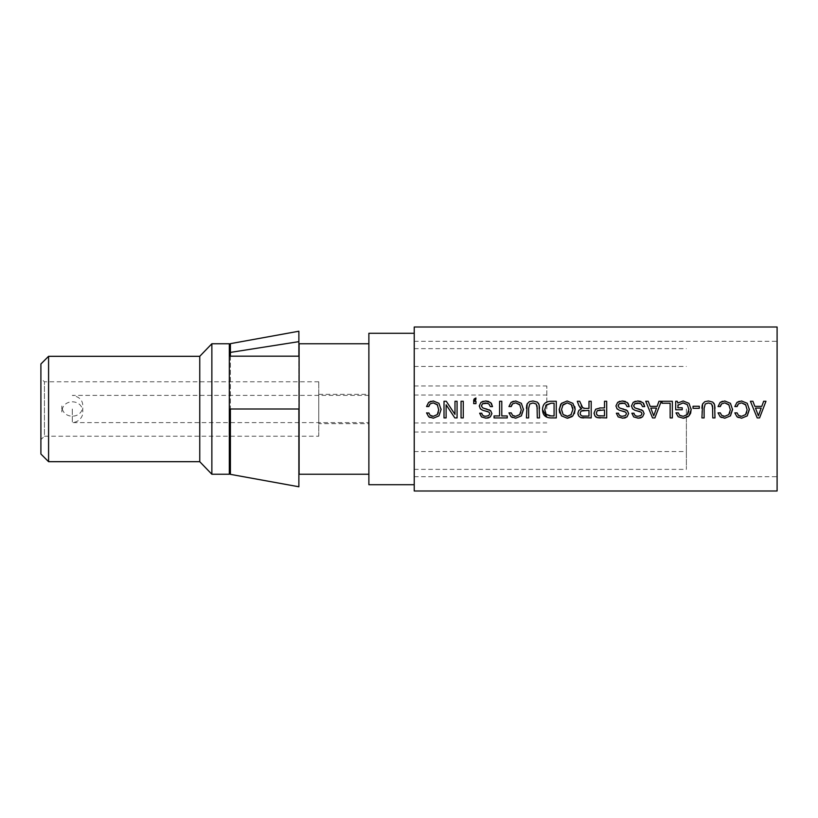 <?xml version="1.0" encoding="UTF-8"?>
<svg xmlns="http://www.w3.org/2000/svg" width="818" height="818" viewBox="0 0 818 818"><rect width="100%" height="100%" fill="white"/><g stroke="black" fill="none" stroke-linecap="round" stroke-linejoin="round"><path stroke-width="0.61" stroke-dasharray="4.09 3.07" d="M438.356 412.609L438.765 410.115M438.775 409.593L437.303 404.624M429.021 405.493L428.847 406.27M428.816 406.546L426.536 406.546L428.622 402.436M430.953 401.28L432.374 401.024M432.62 401.004L438.949 403.305M438.949 415.881L433.305 418.202L429.931 417.497M426.536 412.875L428.816 412.875L430.176 415.391L431.761 416.137M777.1 327.006L777.1 490.994M414.235 490.994L414.235 327.006M454.828 417.916L446.107 404.777L446.107 417.916L444.01 417.916L444.01 401.27L446.27 401.27L454.992 414.409L454.992 401.27L457.078 401.27L457.078 417.916L454.828 417.916M461.055 417.916L461.055 401.27L463.264 401.27L463.264 417.916L461.055 417.916M474.829 401.27L475.974 401.27L475.974 403.601L473.642 403.601L473.642 401.27M474.236 398.887L475.974 397.988L475.974 399.072M487.416 418.1L481.475 416.894L479.645 413.213L481.782 413.213M488.97 412.129L487.692 411.577M483.377 410.462L480.176 408.663L479.246 405.973L480.953 402.405M483.172 401.27L485.943 400.994M488.775 401.474L491.403 403.356M492.508 406.618L490.381 406.618M488.837 403.867L487.6 403.284M481.393 405.8L482.559 407.804L484.44 408.509M487.068 409.143L488.908 409.706M489.747 410.084L491.935 413.591L490.309 416.904L489.011 417.671M482.129 417.323L481.475 416.894M507.252 415.943L507.252 417.916L494.062 417.916L494.062 415.943L499.573 415.943L499.573 401.27L501.782 401.27L501.782 415.943L507.252 415.943M520.769 412.609L521.178 410.115M521.189 409.593L519.716 404.624M511.444 405.493L511.26 406.27M511.23 406.546L508.949 406.546L511.046 402.436M513.367 401.28L514.788 401.024M515.033 401.004L521.363 403.305M521.363 415.881L515.718 418.202L512.354 417.497M508.949 412.875L511.23 412.875L512.6 415.391L514.174 416.137M528.643 408.325L528.643 417.916L526.424 417.916L526.424 408.284M526.751 404.941L529.318 401.699L530.514 401.26L532.958 400.984L537.293 402.108L538.326 403.131M538.684 403.663L539.113 404.757M539.502 408.284L539.502 417.916L537.293 417.916L537.293 408.325M537.037 405.708L536.189 404.01M542.528 409.685C542.528 404.072 545.361 401.27 551.015 401.27L556.291 401.27L556.291 417.916L547.058 417.323M551.056 415.943L554.083 415.943L554.083 403.243L551.056 403.243M546.506 414.716L547.61 415.391M547.876 415.493L549.44 415.851M546.117 404.93L544.798 409.685L546.107 414.307M560.739 404.215L567.171 400.984L572.917 403.356L574.798 406.73M574.41 413.571L572.099 416.597M567.733 418.192L561.455 415.841L559.696 412.834M572.712 407.732L572.079 405.81M567.15 416.311L571.271 414.542L572.876 409.593M563.101 404.644L561.506 409.593M578.653 415.963L578.091 414.736M577.886 413.254L578.121 411.699M578.295 411.27L580.177 409.348M580.351 409.266L581.353 408.918M579.962 407.63L577.303 401.27L579.686 401.27L581.261 405.708M584.318 408.346L588.98 408.386L588.98 401.27L591.189 401.27L591.189 417.916L583.817 417.916M582.845 417.896L582.314 417.855M581.312 417.701L580.085 417.313M579.594 417.006L578.735 416.086M583.725 416.096L588.98 416.096L588.98 410.37L584.062 410.37M580.565 414.849L581.69 415.749M581.946 415.851L583.132 416.065M582.385 410.513L581.087 411.014M595.739 416.873L594.072 413.059L595.668 409.235L600.3 407.926L604.492 407.926L604.492 401.27L606.7 401.27L606.7 417.916L600.484 417.916M599.328 417.886L598.449 417.804M597.058 417.538L596.516 417.344M600.32 415.943L604.492 415.943L604.492 409.9L600.279 409.9M596.353 412.988L596.854 414.757M624.103 418.1L618.163 416.894L616.343 413.213L618.48 413.213M625.668 412.129L624.379 411.577M620.075 410.462L616.874 408.663L615.934 405.973L617.651 402.405M619.86 401.27L622.641 400.994M625.473 401.474L628.101 403.356M629.206 406.618L627.079 406.618M625.525 403.867L624.298 403.284M618.081 405.8L619.257 407.804L621.128 408.509M623.766 409.143L625.606 409.706M626.435 410.084L628.623 413.591L627.007 416.904L625.709 417.671M618.827 417.323L618.163 416.894M639.615 418.1L633.674 416.894L631.854 413.213L633.991 413.213M641.179 412.129L639.891 411.577M635.586 410.462L632.386 408.663L631.445 405.973L633.163 402.405M635.371 401.27L638.152 400.994M640.985 401.474L643.613 403.356M644.717 406.618L642.59 406.618M641.036 403.867L639.809 403.284M633.592 405.8L634.758 407.804L636.639 408.509M639.277 409.143L641.118 409.706M641.946 410.084L644.134 413.591L642.519 416.904L641.22 417.671M634.328 417.323L633.674 416.894M661.292 401.27L654.901 417.916L652.529 417.916L645.729 401.27L648.214 401.27L650.146 406.331L657.13 406.331L658.96 401.27L661.292 401.27M653.725 415.81L656.517 408.08L650.791 408.08L653.725 415.81M670.136 403.243L662.038 403.243L662.038 401.27L672.345 401.27L672.345 417.916L670.136 417.916L670.136 403.243M683.173 402.875L677.825 405.237L677.825 407.773L682.222 407.773L682.222 409.767L675.699 409.767L675.699 401.27L677.253 401.27M677.825 403.018L683.153 400.984L688.971 403.335M689.001 415.861L688.183 416.607M683.776 418.192L677.785 416.403M675.985 412.875L678.275 412.875L679.727 415.401M688.797 411.301L688.909 409M693.04 408.325L693.04 406.26L699.298 406.26L699.298 408.325L693.04 408.325M704.124 408.325L704.124 417.916L701.916 417.916L701.916 408.284M702.233 404.941L704.799 401.699L705.995 401.26L708.449 400.984L712.785 402.108L713.807 403.131M714.165 403.663L714.605 404.757M714.983 408.284L714.983 417.916L712.775 417.916L712.775 408.325M712.529 405.708L711.67 404.01M729.85 412.609L730.259 410.115M730.269 409.593L728.797 404.624M720.525 405.493L720.341 406.27M720.31 406.546L718.03 406.546L720.126 402.436M722.447 401.28L723.869 401.024M724.114 401.004L730.443 403.305M730.443 415.881L724.799 418.202L721.435 417.497M718.03 412.875L720.31 412.875L721.68 415.391L723.255 416.137M746.65 412.609L747.059 410.115M747.069 409.593L745.597 404.624M737.315 405.493L737.141 406.27M737.11 406.546L734.83 406.546L736.926 402.436M739.247 401.28L740.668 401.024M740.914 401.004L747.243 403.305M747.243 415.881L741.599 418.202L738.235 417.497M734.83 412.875L737.11 412.875L738.47 415.391L740.055 416.137M765.965 401.27L759.574 417.916L757.202 417.916L750.413 401.27L752.897 401.27L754.83 406.331L761.803 406.331L763.644 401.27L765.965 401.27M758.409 415.81L761.2 408.08L755.474 408.08L758.409 415.81M777.1 409L777.1 476.689L777.1 409M414.235 409L414.235 333.284L414.235 409M368.877 484.716L368.877 333.284M368.877 474.246L368.877 343.754L368.877 474.246M299.091 474.246L299.091 343.754M299.091 469.992L299.091 348.008L299.091 469.992M230.41 356.178L230.41 469.992L230.41 409L298.877 409L298.877 469.992L298.877 356.178M229.316 469.992L229.316 348.008L229.316 469.992M230.41 474.348L230.41 343.652M298.877 486.771L298.877 331.229M229.316 474.246L229.316 343.754M211.862 474.246L211.862 343.754M199.756 461.689L199.756 356.311M48.579 356.311L48.579 461.689M40.9 454.01L40.9 363.99M40.9 439.614L40.9 378.386L40.9 439.614L44.428 436.219L44.428 381.781L44.428 436.219L318.764 436.219L318.764 381.781L318.764 436.219M318.764 423.652L318.764 394.348L318.764 423.652L368.877 423.652L368.877 394.348L368.877 423.652M368.877 409L368.877 395.391L368.877 409M72.301 409L72.301 422.609L72.301 409M61.831 409C61.831 398.55 61.831 419.45 61.831 409M686.384 409L686.384 469.358L686.384 409M546.823 409L546.823 385.973L546.823 409M414.235 476.689L777.1 476.689M414.235 341.31L777.1 341.31M318.764 381.781L44.428 381.781L40.9 378.386M318.764 394.348L368.877 394.348M368.877 395.391L72.301 395.391C79.285 396.669 82.771 400.166 82.771 405.861L82.771 412.139C83.272 414.849 80.614 421.986 72.301 422.609L368.877 422.609M62.321 409C64.734 418.571 79.867 418.571 82.291 409C79.867 399.429 64.734 399.429 62.321 409M414.235 469.358L686.384 469.358M414.235 348.642L686.384 348.642M414.235 451.567L686.384 451.567M414.235 366.433L686.384 366.433M414.235 432.027L546.823 432.027M414.235 385.973L546.823 385.973M414.235 422.957L546.823 422.957M414.235 395.043L546.823 395.043"/><path stroke-width="1.23" d="M431.761 416.137L433.284 416.311L437.293 414.573L438.356 412.609M438.765 410.115L437.303 404.624L433.336 402.875L430.176 403.826L429.021 405.493M429.961 415.207L433.284 416.311L437.293 414.573L438.775 409.593M437.64 405.074L433.336 402.875L430.176 403.826L428.816 406.546L426.536 406.546L428.622 402.436L430.953 401.28M428.622 402.436L433.305 400.984L438.949 403.305L441.055 409.593L438.949 415.881L433.305 418.202L428.683 416.74L426.536 412.875L428.847 413.151M438.949 403.305L441.055 409.593L438.949 415.881M441.045 409L441.055 409.593M429.931 417.497L428.683 416.74L426.536 412.875M428.816 412.875L430.176 415.391M444.01 409L444.01 401.27L446.27 401.27L454.992 414.409L454.992 401.27L457.078 401.27L457.078 417.916L454.828 417.916L446.107 404.777L446.107 417.916L444.01 417.916L444.01 409M461.055 409L461.055 401.27L463.264 401.27L463.264 417.916L461.055 417.916L461.055 409M480.514 409L479.246 405.973L480.953 402.405L485.411 400.984L490.677 402.568L492.508 406.618L490.381 406.618L488.837 403.867L485.493 402.977L482.518 403.734L481.393 405.8L482.559 407.804L490.688 410.718L491.935 413.591L490.309 416.904L486.004 418.202L481.475 416.894L479.645 413.213L481.782 413.213C482.231 415.329 483.612 416.331 485.923 416.229L488.775 415.534L489.788 413.693L488.97 412.129L482.416 410.145L480.176 408.663M499.573 409L499.573 401.27L501.782 401.27L501.782 415.943L507.252 415.943L507.252 417.916L494.062 417.916L494.062 415.943L499.573 415.943L499.573 409M521.189 409.593L519.716 404.624L515.749 402.875L512.589 403.826L511.23 406.546L508.949 406.546L511.046 402.436L515.718 400.984L521.363 403.305L523.469 409.593L521.363 415.881L515.718 418.202L511.097 416.74L508.949 412.875L511.23 412.875L512.6 415.391L515.698 416.311L519.706 414.573L521.178 410.115M537.293 408.325L536.189 404.01L532.958 402.977L529.747 404.01L528.643 408.325L528.643 417.916L526.424 417.916L527.15 403.836L529.318 401.699L532.958 400.984L537.293 402.108L539.113 404.757L539.502 417.916L537.293 417.916L537.037 405.708M547.058 417.323L542.528 409.685C542.651 404.143 545.483 401.341 551.015 401.27L556.291 401.27L556.291 417.916L551.015 417.916C545.504 417.865 542.671 415.125 542.528 409.685L542.549 409M559.696 412.834L559.226 409.593L561.455 403.346L567.171 400.984L572.917 403.356L575.156 409.593L572.917 415.841L567.171 418.202L561.455 415.841L559.236 409M581.046 409L581.618 408.816L578.97 405.8L577.303 401.27L579.686 401.27L582.651 407.64L584.901 408.386L588.98 408.386L588.98 401.27L591.189 401.27L591.189 417.916L580.657 417.538L578.653 415.963L577.886 413.254L578.888 410.37L581.353 408.918M595.668 409.235L600.3 407.926L604.492 407.926L604.492 401.27L606.7 401.27L606.7 417.916L597.058 417.538L594.87 415.892L594.072 413.059L595.668 409.235M617.212 409L615.934 405.973L617.651 402.405L622.109 400.984L627.365 402.568L629.206 406.618L627.079 406.618L625.525 403.867L622.191 402.977L619.216 403.734L618.081 405.8L619.257 407.804L627.386 410.718L628.623 413.591L627.007 416.904L622.702 418.202L618.163 416.894L616.343 413.213L618.48 413.213C618.929 415.329 620.3 416.331 622.621 416.229L625.463 415.534L626.476 413.693L625.668 412.129L619.114 410.145L616.874 408.663M632.713 409L631.445 405.973L633.163 402.405L637.611 400.984L642.876 402.568L644.717 406.618L642.59 406.618L641.036 403.867L637.703 402.977L634.727 403.734L633.592 405.8L634.758 407.804L642.897 410.718L644.134 413.591L642.519 416.904L638.214 418.202L633.674 416.894L631.854 413.213L633.991 413.213C634.431 415.329 635.811 416.331 638.122 416.229L640.975 415.534L641.987 413.693L641.179 412.129L634.615 410.145L632.386 408.663M648.889 409L645.729 401.27L648.214 401.27L650.146 406.331L657.13 406.331L658.96 401.27L661.292 401.27L654.901 417.916L652.529 417.916L648.889 409M670.136 409L670.136 403.243L662.038 403.243L662.038 401.27L672.345 401.27L672.345 417.916L670.136 417.916L670.136 409M678.183 404.808L677.825 407.773L682.222 407.773L682.222 409.767L675.699 409.767L675.699 401.27L677.253 401.27L677.825 403.018L683.153 400.984L688.971 403.335L691.21 409.593L689.001 415.861L683.214 418.202L678.224 416.751L675.985 412.875L678.275 412.875L679.727 415.401L683.194 416.311L687.345 414.562L688.909 409M712.775 408.325L711.67 404.01L708.449 402.977L705.228 404.01L704.124 408.325L704.124 417.916L701.916 417.916L702.631 403.836L704.799 401.699L708.449 400.984L712.785 402.108L714.605 404.757L714.983 417.916L712.775 417.916L712.529 405.708M730.269 409.593L728.797 404.624L724.83 402.875L721.67 403.826L720.31 406.546L718.03 406.546L720.126 402.436L724.799 400.984L730.443 403.305L732.55 409.593L730.443 415.881L724.799 418.202L720.177 416.74L718.03 412.875L720.31 412.875L721.68 415.391L724.779 416.311L728.787 414.573L730.259 410.115M747.069 409.593L745.597 404.624L741.629 402.875L738.47 403.826L737.11 406.546L734.83 406.546L736.926 402.436L741.599 400.984L747.243 403.305L749.349 409.593L747.243 415.881L741.599 418.202L736.977 416.74L734.83 412.875L737.11 412.875L738.47 415.391L741.578 416.311L745.587 414.573L747.059 410.115M753.562 409L750.413 401.27L752.897 401.27L754.83 406.331L761.803 406.331L763.644 401.27L765.965 401.27L759.574 417.916L757.202 417.916L753.562 409M777.1 409L777.1 327.006L414.235 327.006L414.235 490.994L777.1 490.994L777.1 409M749.339 409L747.243 415.881M732.539 409L730.443 415.881M691.19 409L690.658 413.11M638.643 409L639.277 409.143M623.132 409L623.766 409.143M575.146 409L574.41 413.571M523.459 409L521.363 415.881M486.444 409L487.068 409.143M474.236 398.887L475.974 397.988L474.829 401.27L475.974 401.27L475.974 403.601L473.642 403.601L474.092 399.133M699.298 406.26L699.298 408.325L693.04 408.325L693.04 406.26L699.298 406.26M473.642 401.27L473.714 400.339M473.765 400.053L473.959 399.409M475.974 399.072L474.829 401.27M481.782 413.213C482.006 415.217 483.387 416.229 485.923 416.229L488.775 415.534L489.788 413.693L488.97 412.129M487.692 411.577L484.859 410.871M484.379 410.748L483.377 410.462M480.953 402.405L483.172 401.27M485.943 400.994L488.775 401.474M491.403 403.356L492.508 406.618M490.381 406.618L488.837 403.867M487.6 403.284L482.518 403.734L481.403 406.086M484.44 408.509L486.587 409.031M488.908 409.706L489.747 410.084M489.011 417.671L487.416 418.1M514.174 416.137L515.698 416.311L519.706 414.573L520.769 412.609M520.064 405.074L515.749 402.875L512.589 403.826L511.444 405.493M511.046 402.436L513.367 401.28M521.363 403.305L523.469 409.593M512.354 417.497L511.097 416.74L508.949 412.875M536.189 404.01L532.958 402.977L529.747 404.01L528.643 408.325M526.424 408.284L526.751 404.941M538.326 403.131L538.684 403.663M539.113 404.757L539.502 408.284M549.44 415.851L554.083 415.943L554.083 403.243L551.056 403.243L545.759 405.452M545.78 413.847L546.506 414.716M544.808 409.072L544.808 410.135M551.056 403.243L546.117 404.93L544.798 409.685L546.107 414.307L551.056 415.943M574.798 406.73L575.156 409.593M572.099 416.597L567.733 418.192M559.226 409.593L560.739 404.215M572.079 405.81L571.271 404.654L567.201 402.875L562.59 405.319M572.876 409.879L572.712 407.732M561.516 409.317L563.101 414.542L567.712 416.29M570.872 414.941L572.876 409.593L571.271 404.654L567.201 402.875L563.101 404.644L561.506 409.593L563.101 414.542L567.15 416.311L571.271 414.542M578.091 414.736L577.886 413.254M581.618 408.816L579.962 407.63M581.261 405.708L581.782 406.73M582.119 407.149L583.694 408.202M583.725 408.213L584.318 408.346M583.817 417.916L582.845 417.896M582.314 417.855L581.312 417.701M583.132 416.065L588.98 416.096L588.98 410.37L581.087 411.014L580.156 413.254L580.565 414.849M584.062 410.37L582.385 410.513M581.087 411.014L580.156 413.254C580.381 415.258 581.578 416.198 583.725 416.096M600.484 417.916L599.328 417.886M598.449 417.804L597.764 417.701M596.516 417.344L595.739 416.873M594.124 413.847L594.072 413.059M599.788 407.937L600.3 407.926M596.67 414.429L598.111 415.738L604.492 415.943L604.492 409.9L597.252 410.697L596.353 413.09M600.279 409.9L597.252 410.697L596.353 412.988L596.854 414.757L598.111 415.738L600.32 415.943M618.48 413.213C618.705 415.217 620.085 416.229 622.621 416.229L625.463 415.534L626.476 413.693L625.668 412.129M624.379 411.577L621.557 410.871M621.077 410.748L620.075 410.462M617.651 402.405L619.86 401.27M622.641 400.994L625.473 401.474M628.101 403.356L629.206 406.618M627.079 406.618L625.525 403.867M624.298 403.284L619.216 403.734L618.101 406.086M621.128 408.509L623.275 409.031M625.606 409.706L626.435 410.084M625.709 417.671L624.103 418.1M633.991 413.213C634.216 415.217 635.586 416.229 638.122 416.229L640.975 415.534L641.987 413.693L641.179 412.129M639.891 411.577L637.069 410.871M636.588 410.748L636.026 410.595M633.163 402.405L635.371 401.27M638.152 400.994L640.985 401.474M643.613 403.356L644.717 406.618M642.59 406.618L641.036 403.867M639.809 403.284L634.727 403.734L633.602 406.086M636.639 408.509L638.786 409.031M641.118 409.706L641.946 410.084M641.22 417.671L639.615 418.1M653.725 415.81L656.517 408.08L650.791 408.08L653.725 415.81M677.825 405.237L683.173 402.875L687.335 404.634L688.92 409.593L687.335 404.634L682.897 402.875M677.253 401.27L677.825 403.018M688.971 403.335L691.21 409.593M690.586 413.315L689.001 415.861M688.183 416.607L683.776 418.192M678.224 416.751L675.985 412.875M679.502 415.237L683.194 416.311L687.345 414.562M687.703 414.123L688.797 411.301M711.67 404.01L708.449 402.977L705.228 404.01L704.124 408.325M701.916 408.284L702.233 404.941M713.807 403.131L714.165 403.663M714.605 404.757L714.983 408.284M723.255 416.137L724.779 416.311L728.787 414.573L729.85 412.609M729.145 405.074L724.83 402.875L721.67 403.826L720.525 405.493M720.126 402.436L722.447 401.28M730.443 403.305L732.55 409.593M721.435 417.497L720.177 416.74L718.03 412.875M740.055 416.137L741.578 416.311L745.587 414.573L746.65 412.609M745.934 405.074L741.629 402.875L738.47 403.826L737.315 405.493M736.926 402.436L739.247 401.28M747.243 403.305L749.349 409.593M738.235 417.497L736.977 416.74L734.83 412.875M758.409 415.81L761.2 408.08L755.474 408.08L758.409 415.81M414.235 333.284L368.877 333.284L368.877 484.716L414.235 484.716M368.877 343.754L299.091 343.754L299.091 474.246L368.877 474.246M229.316 469.992L230.41 469.992M298.877 356.178L230.41 356.178L230.41 352.405L298.877 341.648L298.877 356.178M230.41 409L298.877 409L298.877 486.771L230.41 474.348L230.41 409M298.877 341.648L298.877 331.229L230.41 343.652L230.41 352.405M229.316 343.754L229.316 474.246L211.862 474.246L211.862 343.754L229.316 343.754M48.579 356.311L40.9 363.99L40.9 454.01L48.579 461.689L48.579 356.311L199.756 356.311L199.756 461.689L211.862 474.246M48.579 461.689L199.756 461.689M229.316 348.008L230.41 348.008M199.756 356.311L211.862 343.754"/></g></svg>

